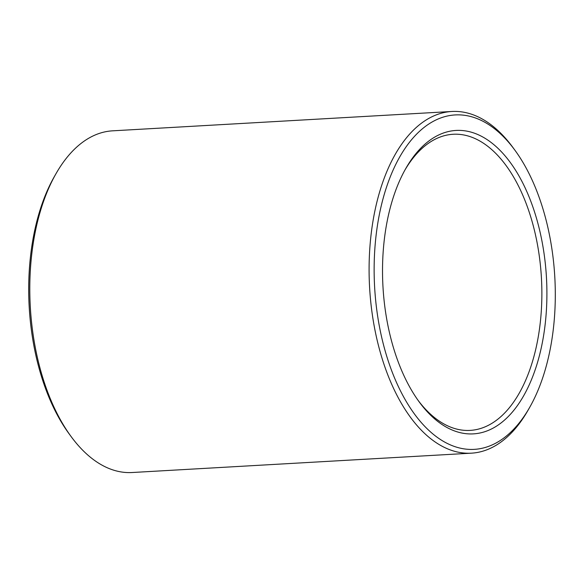 <?xml version="1.0" encoding="UTF-8"?>
<svg xmlns="http://www.w3.org/2000/svg" width="584" height="584" viewBox="0 0 584 584"><rect width="100%" height="100%" fill="white"/><g stroke="black" fill="none" stroke-linecap="round" stroke-linejoin="round"><path stroke-width="0.88" d="M404.967 169.973A148.307 79.906 -93.3 0 1 453.206 134.262A148.307 79.906 -93.3 0 1 541.419 277.78A148.307 79.906 -93.3 0 1 470.091 430.393A148.307 79.906 -93.3 0 1 421.955 405.223A148.307 79.906 -93.3 0 1 418.108 400.39M424.042 408.077A151.957 81.87 -93.3 0 1 419.093 401.763A151.957 81.87 -93.3 0 1 405.792 168.499A151.957 81.87 -93.3 0 1 516.84 172.302A151.957 81.87 -93.3 0 1 532.447 377.235A151.957 81.87 -93.3 0 1 424.042 408.077M529.659 407.406L528.002 410.311A171.127 92.199 -93.3 0 1 471.39 453.169L132.093 472.522A171.127 92.199 -93.3 0 1 76.555 443.482A171.127 92.199 -93.3 0 1 70.978 436.372L69 433.671A167.477 90.228 -93.3 0 1 54.341 176.594L55.998 173.689A171.127 92.199 -93.3 0 1 112.61 130.831L451.906 111.478A171.127 92.199 -93.3 0 1 513.022 147.628L515 150.329A167.477 90.228 -93.3 0 1 529.659 407.406A167.477 90.228 -93.3 0 1 419.889 420.933A167.477 90.228 -93.3 0 1 387.63 183.902A167.477 90.228 -93.3 0 1 515 150.329M70.978 436.372A171.127 92.199 -93.3 0 1 55.998 173.689M471.39 453.169A171.127 92.199 -93.3 0 1 415.844 424.13A171.127 92.199 -93.3 0 1 371.044 234.951A171.127 92.199 -93.3 0 1 451.906 111.478"/></g></svg>
